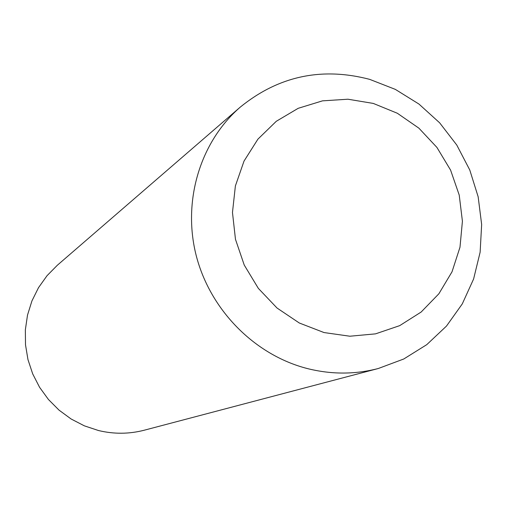 <?xml version="1.0" encoding="UTF-8"?>
<svg xmlns="http://www.w3.org/2000/svg" width="507" height="507" viewBox="0 0 507 507"><rect width="100%" height="100%" fill="white"/><g stroke="black" fill="none" stroke-linecap="round" stroke-linejoin="round"><path stroke-width="0.76" d="M240.375 107.021L57.31 265.269L47.037 275.694L38.507 287.665L31.941 300.898L27.517 315.062L25.35 329.816L25.502 344.785L27.967 359.602L32.702 373.893L39.578 387.297L48.431 399.478L59.027 410.131L71.107 418.991L84.365 425.842L98.459 430.519C113.872 434.226 129.146 434.119 144.286 430.202L378.273 368.513L403.762 358.994L426.767 344.652L446.49 326.064L462.276 303.908L473.601 279.002L480.129 252.213L481.65 224.487L478.152 196.767L469.767 169.984L456.788 145.059L439.658 122.833L418.947 104.055L395.352 89.39L369.666 79.358C321.685 66.842 278.59 76.063 240.375 107.021C200.354 141.605 182.336 200.595 196.114 255.186C209.955 309.758 254.501 354.97 307.248 368.532C331.28 374.565 354.951 374.559 378.273 368.513M324.017 332.554L349.868 336.223L375.522 333.859L399.681 325.646L421.146 312.039L438.872 293.781L452.022 271.803L459.988 247.213L462.416 221.223L459.228 195.1L450.59 170.105L436.92 147.423L418.89 128.163L397.336 113.251L373.304 103.428L347.935 99.214L322.477 100.855L298.186 108.314L276.29 121.287L257.911 139.159L244.032 161.074L235.387 185.93L232.472 212.465L235.47 239.31L244.241 265.06L258.342 288.369L277.025 308.022L299.307 323.003L324.017 332.554"/></g></svg>

